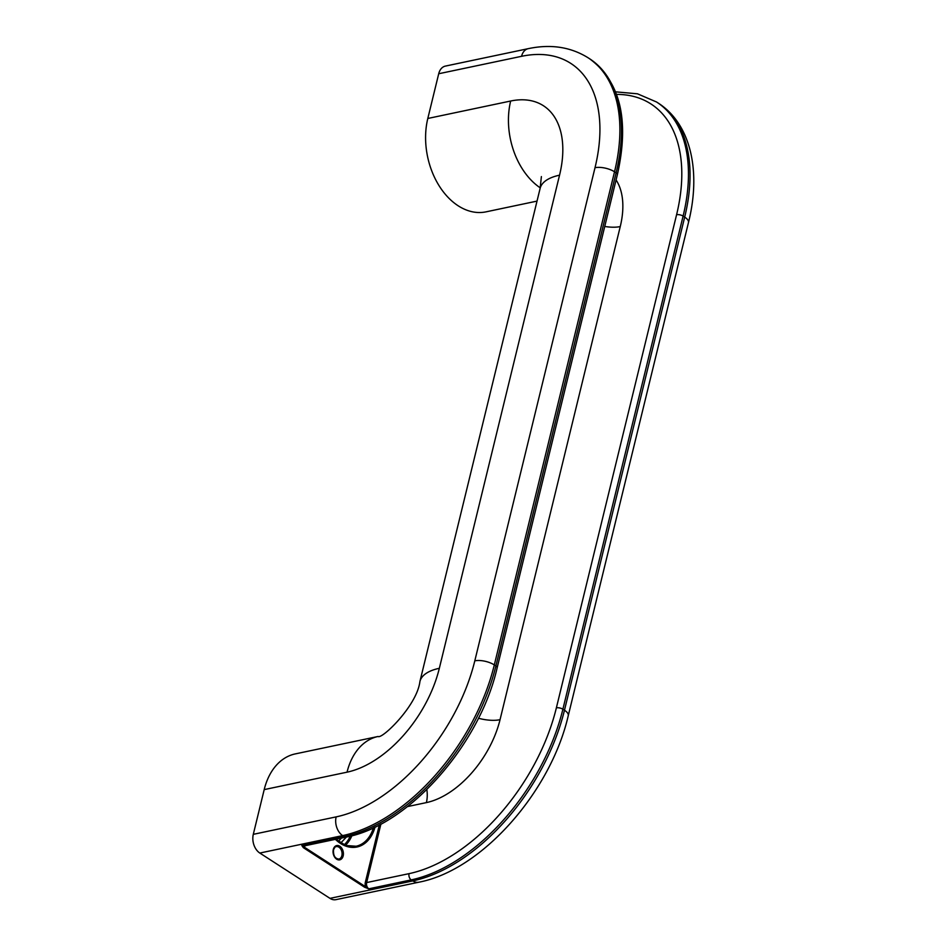 <?xml version="1.0" encoding="UTF-8"?>
<svg xmlns="http://www.w3.org/2000/svg" width="947" height="947" viewBox="0 0 947 947"><rect width="100%" height="100%" fill="white"/><g stroke="black" fill="none" stroke-linecap="round" stroke-linejoin="round"><path stroke-width="1.42" d="M340.707 843.019L346.448 837.018M338.328 841.362L341.488 838.071M378.066 736.482C381.972 739.441 417.047 705.645 419.912 681.52A65.959 26.895 13.7 0 1 439.337 668.298A100.346 59.401 -57.1 0 1 347.052 772.172A65.959 45.847 78.1 0 1 378.078 736.482L295.263 753.907A65.959 45.847 78.1 0 0 264.201 789.609L253.299 834.331L336.149 816.882A150.751 89.243 -57.1 0 0 474.802 660.84L595.012 167.714A150.751 89.243 122.9 0 0 521.56 56.311L438.71 73.748L427.807 118.47A65.959 45.847 -101.9 0 0 439.065 185.683A65.959 45.847 -101.9 0 0 486.048 211.844L537.02 201.107M474.802 660.84A14.134 5.765 -166.3 0 1 494.31 664.924L495.897 665.954L616.106 172.828L614.52 171.798L494.31 664.924A164.885 97.612 122.9 0 1 342.66 835.597L259.809 853.046L329.982 898.36L412.833 880.911A164.885 97.612 -57.1 0 0 564.471 710.238L684.681 217.112L683.095 216.082L562.885 709.208L564.471 710.238A14.134 5.765 -166.3 0 1 568.259 715.672C550.763 791.799 481.763 870.329 418.799 882.213A14.134 9.825 -101.9 0 1 412.833 880.911L411.235 879.881L368.809 888.819L364.631 887.256L365.506 886.274A5.658 3.93 -101.9 0 1 365.341 882.308L379.345 824.849M364.631 887.256L303.36 847.683L301.833 845.564L368.809 888.819A4.711 3.279 78.1 0 1 366.643 882.58L409.068 873.643A160.173 94.818 -57.1 0 0 556.374 707.847L676.584 214.72A160.173 94.818 122.9 0 0 616.604 94.392M259.809 853.046A14.134 9.825 -101.9 0 1 253.299 834.331M418.799 882.213L335.948 899.65A14.134 9.825 -101.9 0 1 329.982 898.36M303.36 847.683L304.236 846.713A5.658 3.93 -101.9 0 0 305.289 845.683M595.012 167.714A14.134 5.765 -166.3 0 1 614.52 171.798A164.885 97.612 -57.1 0 0 587.98 57.708C570.567 46.924 550.645 43.917 528.213 48.664L445.362 66.101A14.134 9.825 78.1 0 0 438.71 73.748M333.285 849.506A7.304 5.078 -101.9 0 1 339.807 846.227A7.304 5.078 -101.9 0 1 343.169 855.899A7.304 5.078 -101.9 0 1 336.647 859.178A7.304 5.078 -101.9 0 1 333.285 849.506M341.867 855.626A6.357 4.415 78.1 0 0 340.79 849.139A6.357 4.415 78.1 0 0 336.256 846.618C335.475 846.381 334.575 847.47 333.533 849.873C333.178 855.555 334.954 858.621 338.872 859.071A6.357 4.415 78.1 0 0 341.867 855.626M351.905 835.716A38.081 26.469 -101.9 0 1 345.43 845.34M335.854 839.255L345.856 845.493L356.108 846.227A38.081 26.469 78.1 0 0 373.449 827.773M375.048 827.003A39.016 27.12 -101.9 0 1 335.392 839.35M556.374 707.847A4.711 1.918 -166.3 0 1 562.885 709.208A164.885 97.612 122.9 0 1 411.235 879.881A4.711 3.279 -101.9 0 1 409.068 873.643M439.337 668.298L559.547 175.183A65.959 26.895 13.7 0 0 540.121 188.394L419.912 681.52M336.149 816.882A14.134 9.825 -101.9 0 0 342.66 835.597L344.258 836.627A164.885 97.612 -57.1 0 0 495.897 665.954A4.711 1.918 -166.3 0 1 497.163 667.765C479.691 745.017 408.24 825.737 346.247 837.065A4.711 3.279 -101.9 0 1 344.258 836.627L301.833 845.564A4.711 3.279 78.1 0 0 303.821 845.991L346.247 837.065M347.052 772.172L264.201 789.609M540.252 187.849A65.959 45.847 -101.9 0 1 510.658 101.021L427.807 118.47M510.658 101.021A100.346 59.401 122.9 0 1 559.547 175.183M604.742 226.451A25.912 10.571 -166.3 0 0 620.249 226.582L500.04 719.696A25.912 10.571 -166.3 0 1 478.436 718.24M426.837 789.585A25.912 18.017 -101.9 0 1 426.387 802.606A80.081 47.409 -57.1 0 0 500.04 719.696M426.387 802.606L407.494 806.584M380.919 824.02L366.643 882.58L365.341 882.308M616.083 179.954A80.081 47.409 122.9 0 1 620.249 226.582M658.141 103.022A164.885 97.612 122.9 0 1 684.681 217.112A14.134 5.765 -166.3 0 1 688.469 222.557C701.159 171.987 691.215 124.199 658.141 103.022L656.543 101.992A164.885 97.612 -57.1 0 1 683.095 216.082A4.711 1.918 -166.3 0 0 676.584 214.72M497.163 667.765L617.373 174.639A4.711 1.918 -166.3 0 0 616.106 172.828A164.885 97.612 122.9 0 0 589.567 58.738L587.98 57.708M344.175 844.842A37.134 25.818 78.1 0 0 350.283 836.13M528.213 48.664A14.134 9.825 78.1 0 0 521.56 56.311M688.469 222.557L568.259 715.672M541.388 176.592L540.121 188.394M656.543 101.992L637.485 93.812L615.645 91.847M617.373 174.639C629.613 120.139 620.344 81.513 589.567 58.738"/></g></svg>
